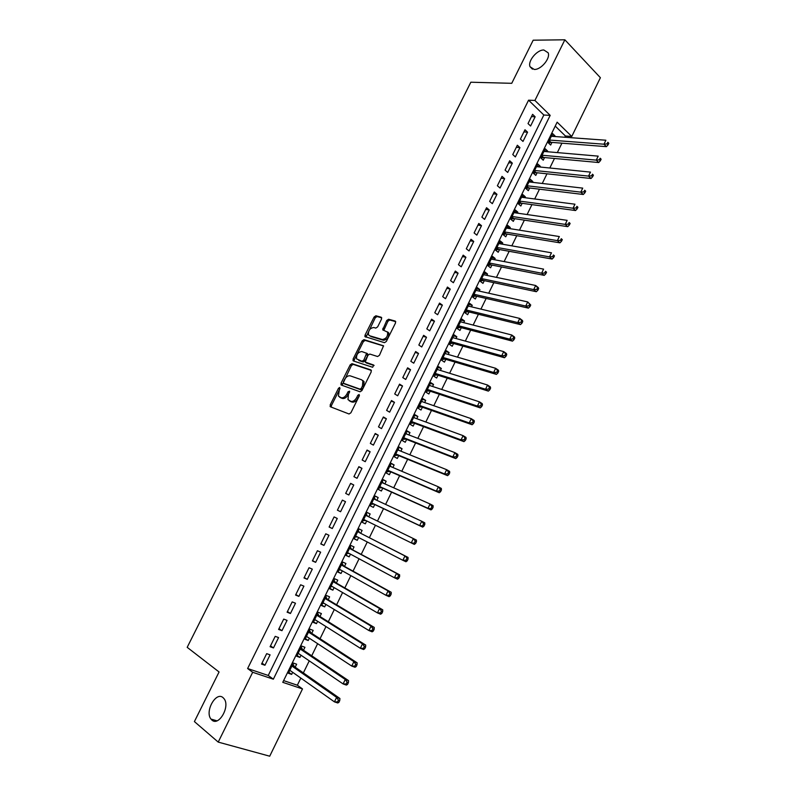 <?xml version="1.0" encoding="UTF-8"?>
<svg xmlns="http://www.w3.org/2000/svg" width="796" height="796" viewBox="0 0 796 796"><rect width="100%" height="100%" fill="white"/><g stroke="black" fill="none" stroke-linecap="round" stroke-linejoin="round"><path stroke-width="1.19" d="M339.733 387.463L338.479 388.299L330.211 404.836L330.44 406.796L349.036 413.99L350.887 412.806L359.304 395.871L359.115 394.488L357.812 395.323L356.727 397.512C354.986 400.517 353.016 401.791 350.827 401.343L348.001 399.632L348.429 394.468L349.593 391.184L348.041 391.771L346.966 393.93C345.245 396.915 343.305 398.179 341.156 397.731L338.409 396.08L339.733 387.463M340.021 388.528L331.435 405.532L331.275 407.114M359.444 395.493L357.941 398.229L356.727 397.512M349.633 391.97L348.18 394.647L346.966 393.93M534.206 69.451C540.912 69.958 550.613 58.407 548.155 52.785L543.847 49.999C537.031 49.66 527.549 61.153 530.027 66.715L534.206 69.451M211.885 720.062C218.8 726.738 230.412 706.39 224.074 698.729L223.009 697.604C215.985 691.197 204.602 711.465 210.97 719.077L211.885 720.062M381.543 319.067L381.244 317.236L375.901 315.773L374.09 317.017L365.056 335.106L364.906 336.599L384.478 342.678L386.349 341.434L395.542 322.927L395.224 321.057L388.597 319.246L386.737 320.499L382.697 329.823L387.602 332.161C387.941 336.449 386.16 338.897 382.249 339.494L369.623 335.753L368.498 334.788C368.14 330.579 369.891 328.151 373.742 327.504L375.821 328.101L377.652 326.858L381.543 319.067M218.223 742.101L194.403 721.584L219.069 671.973L187.189 647.337L470.834 82.217L511.748 83.311L533.181 40.198L564.862 39.8L600.393 77.709L571.767 136.464L557.15 122.176L282.769 682.331L302.5 688.928L269.715 756.2L218.223 742.101L252.68 672.282L273.346 679.187L550.175 115.37L534.922 100.455L564.862 39.8M247.626 668.531L268.242 675.456L543.837 115.022L528.564 100.187L247.626 668.531L252.68 672.282M528.564 100.187L534.922 100.455M351.991 363.643L350.19 364.847L341.056 383.135L341.305 385.045L360.071 391.791L361.931 390.577L371.225 371.871L370.936 369.931L351.991 363.643L353.185 364.379L351.384 365.583L342.081 385.334M353.086 359.056L362.17 340.867L363.981 339.643L383.563 345.812L379.463 355.285L377.603 356.518L369.782 354.051L367.951 355.275L365.205 362.051L373.732 365.065L372.637 367.274L353.344 360.936L353.086 359.056L354.28 359.792L363.354 341.623L362.17 340.867M554.832 136.524L555.091 135.987L551.608 135.728M555.091 135.987L552.643 133.629L548.185 142.713L550.653 145.051L551.946 142.404M547.379 151.738L547.688 151.111L544.225 150.812M547.688 151.111L545.22 148.782L540.753 157.906L543.24 160.215L544.534 157.558M539.907 167.011L540.265 166.284L536.812 165.946M540.265 166.284L537.768 163.996L533.29 173.15L535.798 175.419L537.101 172.752M532.415 182.334L532.813 181.518L529.38 181.13M532.813 181.518L530.295 179.259L525.798 188.443L528.325 190.682L529.638 188.005M524.892 197.706L525.33 196.801L521.917 196.363M525.33 196.801L522.793 194.572L518.276 203.796L520.833 206.005L522.146 203.318M517.34 213.139L517.828 212.144L514.435 211.656M517.828 212.144L515.261 209.945L510.733 219.199L513.311 221.368L514.634 218.671M509.768 228.621L510.296 227.527L506.923 226.989M510.296 227.527L507.709 225.368L503.171 234.651L505.768 236.79L507.092 234.084M502.167 244.153L502.744 242.979L499.381 242.392M502.744 242.979L500.137 240.85L495.57 250.163L498.197 252.262L499.52 249.556M494.535 259.745L495.162 258.471L491.819 257.834M495.162 258.471L492.525 256.382L487.948 265.725L490.595 267.794L491.928 265.078M486.883 275.386L487.55 274.023L484.227 273.336M487.55 274.023L484.893 271.963L480.306 281.346L482.973 283.376L484.306 280.65M479.202 291.087L479.918 289.625L476.605 288.888M479.918 289.625L477.232 287.605L472.625 297.017L475.321 299.017L476.665 296.271M471.491 306.838L472.257 305.286L468.963 304.5M472.257 305.286L469.55 303.296L464.924 312.738L467.64 314.709L468.993 311.962M463.76 322.649L464.565 320.997L461.292 320.161M464.565 320.997L461.839 319.047L457.193 328.529L459.939 330.459L461.292 327.693M455.989 338.519L456.844 336.768L453.591 335.882M456.844 336.768L454.098 334.857L449.441 344.37L452.208 346.26L453.561 343.494M448.198 354.439L449.103 352.598L445.869 351.663M449.103 352.598L446.327 350.718L441.661 360.26L444.447 362.12L445.81 359.334M440.387 370.419L441.332 368.478L438.118 367.483M441.332 368.478L438.536 366.628L433.85 376.21L436.656 378.03L438.019 375.244M432.536 386.458L433.541 384.418L430.337 383.374M433.541 384.418L430.716 382.607L426.009 392.219L428.845 394L430.218 391.204M424.666 402.547L425.711 400.408L422.527 399.313M425.711 400.408L422.865 398.637L418.139 408.278L421.004 410.03L422.377 407.224M416.766 418.696L417.86 416.457L414.696 415.313M417.86 416.457L414.985 414.726L410.248 424.397L413.134 426.109L414.517 423.293M408.836 434.905L409.98 432.566L406.836 431.362M409.98 432.566L407.084 430.865L402.318 440.576L405.234 442.258L406.617 439.422M400.876 451.173L402.07 448.725L398.945 447.471M402.07 448.725L399.144 447.063L394.368 456.814L397.313 458.456L398.697 455.611M392.886 467.491L394.129 464.944L391.025 463.64M394.129 464.944L391.184 463.322L386.388 473.113L389.353 474.705L390.746 471.859M384.866 483.878L386.169 481.232L383.085 479.869M386.169 481.232L383.194 479.64L378.389 489.46L381.374 491.023L382.776 488.167M376.826 500.316L378.17 497.56L375.115 496.147M378.17 497.56L375.175 496.017L370.349 505.868L373.364 507.39L374.767 504.525M368.757 516.813L370.15 513.957L367.105 512.485L362.28 522.345L365.324 523.828L366.727 520.952M358.618 537.519L357.255 540.315L354.25 538.753M360.688 533.3L362.1 530.415L359.046 528.942L354.19 538.872L357.255 540.315M350.479 554.155L349.155 556.862L346.17 555.25M352.598 549.827L354.021 546.932L350.946 545.499L346.071 555.459L349.155 556.862M342.31 570.851L341.026 573.468L338.061 571.797M344.489 566.404L345.912 563.498L342.807 562.105L337.912 572.105L341.026 573.468M334.111 587.607L332.877 590.144L329.932 588.413M336.34 583.05L337.773 580.135L334.648 578.782L329.733 588.811L332.877 590.144M325.882 604.423L324.688 606.87L321.763 605.079M328.171 599.756L329.604 596.821L326.45 595.517L321.524 605.587L324.688 606.87M317.634 621.298L316.47 623.656L313.574 621.815M319.972 616.512L321.405 613.577L318.231 612.303L313.276 622.412L316.47 623.656M309.345 638.233L308.231 640.511L305.346 638.611M311.733 633.337L313.176 630.392L309.972 629.158L305.007 639.307L308.231 640.511M301.027 655.237L299.953 657.416L297.097 655.456M303.475 650.223L304.928 647.267L301.694 646.073L296.709 656.252L299.953 657.416M266.67 653.655L261.536 664.073L264.949 665.247L270.073 654.849L266.67 653.655M275.207 636.342L270.093 646.72L273.476 647.934L278.58 637.576L275.207 636.342M283.714 619.089L278.61 629.437L281.973 630.691L287.058 620.373L283.714 619.089M292.182 601.905L287.107 612.214L290.44 613.507L295.505 603.229L292.182 601.905M300.629 584.781L295.565 595.05L298.868 596.393L303.913 586.145L300.629 584.781M309.037 567.727L303.992 577.956L307.276 579.339L312.301 569.13L309.037 567.727M317.425 550.723L312.4 560.921L315.644 562.344L320.649 552.175L317.425 550.723M325.773 533.798L320.768 543.947L323.982 545.409L328.977 535.28L325.773 533.798M334.091 516.922L329.106 527.042L332.29 528.544L337.265 518.455L334.091 516.922M342.38 500.107L337.405 510.186L340.579 511.738L345.524 501.679L342.38 500.107M350.638 483.361L345.683 493.401L348.827 494.993L353.762 484.973L350.638 483.361M358.867 466.675L353.931 476.675L357.046 478.306L361.961 468.327L358.867 466.675M367.065 450.048L362.15 460.018L365.235 461.68L370.13 451.74L367.065 450.048M375.234 433.482L370.329 443.412L373.394 445.113L378.269 435.213L375.234 433.482M383.374 416.975L378.488 426.865L381.523 428.616L386.388 418.736L383.374 416.975M391.483 400.527L386.617 410.388L389.622 412.169L394.468 402.328L391.483 400.527M399.562 384.14L394.716 393.96L397.692 395.781L402.527 385.98L399.562 384.14M407.612 367.812L402.786 377.603L405.741 379.463L410.547 369.692L407.612 367.812M415.631 351.543L410.826 361.294L413.751 363.195L418.547 353.464L415.631 351.543M423.631 335.325L418.835 345.046L421.741 346.986L426.517 337.285L423.631 335.325M431.591 319.176L426.815 328.857L429.691 330.837L434.457 321.166L431.591 319.176M439.531 303.077L434.765 312.728L437.621 314.738L442.367 305.107L439.531 303.077M447.432 287.048L442.695 296.659L445.521 298.709L450.247 289.107L447.432 287.048M455.312 271.058L450.586 280.64L453.392 282.729L458.098 273.167L455.312 271.058M463.163 255.138L458.456 264.69L461.232 266.809L465.929 257.277L463.163 255.138M470.993 239.268L466.297 248.79L469.053 250.939L473.729 241.447L470.993 239.268M478.784 223.457L474.108 232.939L476.844 235.128L481.5 225.676L478.784 223.457M486.555 207.706L481.898 217.149L484.605 219.378L489.241 209.955L486.555 207.706M494.296 192.005L489.649 201.418L492.336 203.676L496.963 194.284L494.296 192.005M502.007 176.364L497.381 185.747L500.037 188.035L504.654 178.682L502.007 176.364M509.689 160.772L505.082 170.125L507.719 172.453L512.316 163.13L509.689 160.772M517.35 145.24L512.763 154.553L515.37 156.921L519.947 147.628L517.35 145.24M524.982 129.758L520.405 139.041L522.992 141.439L527.559 132.186L524.982 129.758M530.594 126.017L535.141 116.793L532.594 114.335L528.027 123.589L530.594 126.017M283.605 680.61L297.346 685.217L300.838 678.083M303.366 672.899L309.246 660.849M311.724 655.785L317.624 643.675M320.042 638.73L325.982 626.571M328.34 621.746L334.3 609.527M336.599 604.811L342.588 592.542M344.827 587.945L350.847 575.627M353.036 571.14L359.076 558.772M361.205 554.394L367.274 541.976M369.354 537.708L375.443 525.241M377.473 521.072L383.533 508.654M385.612 504.405L391.602 492.137M393.712 487.809L399.632 475.68M401.781 471.272L407.642 459.282M409.831 454.795L415.611 442.934M417.84 438.377L423.562 426.656M425.83 422.009L431.482 410.428M433.79 405.711L439.372 394.259M441.71 389.463L447.243 378.15M449.611 373.284L455.073 362.09M457.491 357.155L462.884 346.101M465.332 341.086L470.665 330.161M473.152 325.066L478.416 314.271M480.933 309.107L486.147 298.45M488.694 293.207L493.838 282.68M496.435 277.366L501.51 266.959M504.137 261.576L509.161 251.297M511.818 245.845L516.773 235.686M519.47 230.173L524.365 220.134M527.101 214.552L531.937 204.642M534.693 198.98L539.469 189.199M542.265 183.468L546.981 173.807M549.817 168.006L554.474 158.464M557.329 152.603L561.926 143.18M564.822 137.25L565.429 136.007L555.23 126.096M295.187 667.167L296.639 664.202L293.376 663.058L288.371 673.267L291.654 674.391L292.679 672.302M365.324 523.828L362.28 522.345M370.15 513.957L367.125 512.455M565.429 136.007L571.767 136.464M297.346 685.217L302.5 688.928M268.242 675.456L273.346 679.187M543.837 115.022L550.175 115.37M291.654 674.391L288.809 672.371M264.949 665.247L262.003 663.118M273.476 647.934L270.511 645.874M281.973 630.691L278.978 628.691M290.44 613.507L287.426 611.567M298.868 596.393L295.833 594.513M307.276 579.339L304.211 577.518M315.644 562.344L312.559 560.593M323.982 545.409L320.878 543.718M332.29 528.544L329.166 526.912M345.524 501.679L342.36 500.147M340.579 511.738L337.414 510.166M353.762 484.973L350.568 483.5M361.961 468.327L358.747 466.914M370.13 451.74L366.896 450.387M378.269 435.213L375.015 433.91M386.388 418.736L383.105 417.502M394.468 402.328L391.174 401.154M402.527 385.98L399.204 384.866M410.547 369.692L407.204 368.628M418.547 353.464L415.184 352.449M426.517 337.285L423.134 336.33M434.457 321.166L431.054 320.271M442.367 305.107L438.944 304.271M450.247 289.107L446.805 288.321M458.098 273.167L454.635 272.431M465.929 257.277L462.446 256.601M473.729 241.447L470.227 240.82M481.5 225.676L477.978 225.099M489.241 209.955L485.699 209.438M496.963 194.284L493.401 193.826M504.654 178.682L501.072 178.264M512.316 163.13L508.714 162.762M519.947 147.628L516.325 147.32M527.559 132.186L523.917 131.927M535.141 116.793L531.479 116.584M340.2 397.502L339.613 397.164M348.18 394.647C346.459 397.622 344.519 398.886 342.37 398.438L340.827 397.871M349.812 401.085L349.255 400.756M357.941 398.229C356.21 401.234 354.24 402.507 352.041 402.05L350.469 401.463M371.414 370.439L353.185 364.379M343.345 381.931L343.514 383.274L360.011 389.144L361.304 388.309L362.449 386.01L362.876 380.926L361.563 379.762L350.25 375.851C348.091 375.453 346.17 376.737 344.469 379.682L343.345 381.931M344.569 383.901L343.514 383.274M362.767 380.488L364.08 381.662L363.653 386.737L362.518 389.025L361.225 389.871L344.728 383.99M383.622 345.991L365.155 340.399L363.354 341.623M366.528 362.986L374.1 365.543M361.802 351.534C357.941 352.14 356.2 354.588 356.588 358.887L362.031 361.255L363.862 360.031L366.608 353.285L361.802 351.534M367.055 353.563L367.792 354.031L367.652 355.553L365.056 360.777L363.225 361.991L358.857 360.568M354.28 359.792L354.081 361.175M387.582 331.912L388.776 332.937C389.125 337.225 387.344 339.663 383.423 340.26L370.797 336.509M395.761 321.674L389.761 320.022L387.911 321.276L383.791 330.39M381.762 317.833L377.065 316.549L375.254 317.793L366.011 337.156M289.834 670.292L334.439 701.873L336.608 697.376L339.922 698.49L294.361 666.6L292.928 663.963M289.664 670.63L290.341 670.65M338.429 700.102L337.564 701.893L338.897 702.341L339.763 700.54L338.429 700.102L336.608 697.376L291.913 666.033M338.897 702.341L337.763 702.977L334.439 701.873L337.564 701.893M339.922 698.49L339.763 700.54M298.162 653.287L343.106 683.933L345.265 679.466L348.548 680.62L302.649 649.665L301.196 647.078M297.943 653.715L298.818 653.735M347.096 682.162L346.23 683.953L347.544 684.411L348.409 682.62L347.096 682.162L345.265 679.466L300.241 649.038M347.544 684.411L346.399 685.087L343.106 683.933L346.23 683.953M348.548 680.62L348.409 682.62M306.46 636.342L351.742 666.073L353.892 661.615L357.145 662.819L310.908 632.8L309.435 630.253M306.201 636.87L307.266 636.87M355.722 664.292L354.867 666.073L356.17 666.55L357.026 664.769L355.722 664.292L353.892 661.615L308.53 632.114M356.17 666.55L355.006 667.267L351.742 666.073L354.867 666.073M357.145 662.819L357.026 664.769M314.719 619.467L360.339 648.272L362.488 643.835L365.712 645.088L319.126 615.995L317.644 613.497M314.42 620.084L315.684 620.074M364.329 646.491L363.464 648.262L364.757 648.76L365.613 646.989L364.329 646.491L362.488 643.835L316.788 615.248M364.757 648.76L363.573 649.516L360.339 648.272L363.464 648.262M365.712 645.088L365.613 646.989M322.957 602.642L368.916 630.541L371.045 626.124L374.249 627.417L327.325 599.239L325.823 596.791M322.609 603.358L324.081 603.328M372.886 628.75L372.03 630.522L373.314 631.039L374.17 629.268L372.886 628.75L371.045 626.124L325.017 598.453M373.314 631.039L372.11 631.825L368.916 630.541L372.03 630.522M374.249 627.417L374.17 629.268M331.166 585.886L377.443 612.88L379.573 608.482L382.747 609.816L335.494 582.553L333.972 580.155M330.768 586.692L332.449 586.632M381.423 611.089L380.568 612.85L381.841 613.388L382.687 611.627L381.423 611.089L379.573 608.482L333.216 581.707M381.841 613.388L380.617 614.213L377.443 612.88L380.568 612.85M382.747 609.816L382.687 611.627M339.345 569.19L385.951 595.289L388.07 590.901L391.214 592.284L343.633 565.926L342.091 563.568M338.897 570.085L340.788 569.996M389.921 593.488L389.075 595.249L390.329 595.796L391.174 594.045L389.921 593.488L388.07 590.901L341.385 565.021M390.329 595.796L389.095 596.662L385.951 595.289L389.075 595.249M391.214 592.284L391.174 594.045M347.494 552.553L394.418 577.757L396.537 573.389L399.642 574.812L351.733 549.359L350.19 547.041M351.404 549.041L349.613 548.205L351.404 549.041M347.006 553.548L349.096 553.409M398.388 575.956L397.542 577.707L398.796 578.274L399.632 576.523L396.537 573.389L349.524 548.404M398.796 578.274L397.542 579.18L394.418 577.757L397.542 577.707M399.642 574.812L399.632 576.523M355.603 535.977L402.866 560.294L404.965 555.946L408.05 557.409L359.812 532.852L358.25 530.584M355.076 537.061L357.384 536.882M406.826 558.484L405.98 560.235L407.224 560.822L408.059 559.071L404.965 555.946L359.812 532.852M407.224 560.822L405.95 561.757L402.866 560.294L405.98 560.235M408.05 557.409L408.059 559.071M367.702 516.305L366.279 514.176M363.125 520.634L365.782 520.485M363.692 519.45L411.273 542.902L413.363 538.564L365.712 515.33M415.611 543.429L414.328 544.404L411.273 542.902L415.611 543.429L416.457 541.688L415.233 541.091L414.388 542.822M415.233 541.091L413.363 538.564L416.417 540.076L416.457 541.688M375.543 499.719L374.289 497.828M371.135 504.256L373.881 504.107L422.676 527.121L419.641 525.569L421.731 521.251L373.772 498.893M371.762 502.992L419.641 525.569L423.979 526.106L424.815 524.375L423.601 523.748L422.766 525.479M423.601 523.748L421.731 521.251L424.765 522.803L424.815 524.375M423.979 526.106L422.676 527.121M383.413 483.232L382.259 481.54M379.125 487.948L381.881 487.759L430.994 509.898L427.989 508.306L430.069 503.997L381.791 482.505M379.791 486.595L427.989 508.306L432.318 508.843L433.143 507.122L431.939 506.485L431.114 508.206M431.939 506.485L430.069 503.997L433.074 505.599L433.143 507.122M432.318 508.843L430.994 509.898M391.264 466.804L390.209 465.312M387.085 471.69L389.861 471.471L439.283 492.734L436.308 491.102L438.377 486.814L389.791 466.177M387.791 470.257L436.308 491.102L439.422 490.993L440.616 491.649L441.442 489.928L440.258 489.271L439.422 490.993M440.258 489.271L438.377 486.814L441.352 488.455L441.442 489.928M440.616 491.649L439.283 492.734M399.085 450.446L398.129 449.143M395.015 455.501L397.801 455.242L447.541 475.64L444.586 473.968L446.655 469.69L397.751 449.909M395.761 453.969L444.586 473.968L447.71 473.849L448.884 474.515L449.71 472.804L448.536 472.137L447.71 473.849M448.536 472.137L446.655 469.69L449.601 471.371L449.71 472.804M448.884 474.515L447.541 475.64M406.865 434.148L406.02 433.024M402.915 439.362L405.711 439.074L455.76 458.605L452.834 456.894L454.894 452.635L405.691 433.701M403.711 437.74L452.834 456.894L455.959 456.765L457.123 457.451L457.949 455.75L456.785 455.053L455.959 456.765M456.785 455.053L454.894 452.635L457.809 454.357L457.949 455.75M457.123 457.451L455.76 458.605M414.626 417.92L413.89 416.965M410.796 423.283L413.602 422.955L463.959 441.641L461.063 439.88L463.113 435.641L413.602 417.542M411.631 421.572L461.063 439.88L464.177 439.74L465.332 440.447L466.157 438.745L464.993 438.039L464.177 439.74M464.993 438.039L463.113 435.641L465.998 437.412L466.157 438.745M465.332 440.447L463.959 441.641M422.348 401.741L421.721 400.955M418.646 407.254L421.462 406.895L472.118 424.736L469.252 422.935L471.292 418.706L421.482 401.443M419.522 405.462L469.252 422.935L472.366 422.785L473.511 423.502L474.326 421.81L473.182 421.094L472.366 422.785M473.182 421.094L471.292 418.706L474.157 420.517L474.326 421.81M473.511 423.502L472.118 424.736M430.049 385.642L429.532 385.015M426.467 391.284L429.293 390.896L480.257 407.89L477.411 406.05L479.441 401.841L429.342 385.403M427.382 389.413L477.411 406.05L480.525 405.89L481.66 406.627L482.475 404.945L481.341 404.209L480.525 405.89M481.341 404.209L479.441 401.841L482.276 403.691L482.475 404.945M481.66 406.627L480.257 407.89M434.258 375.374L437.094 374.956L488.356 391.115L485.54 389.234L487.57 385.035L437.173 369.424M435.213 373.414L485.54 389.234L488.654 389.065L489.779 389.811L490.595 388.14L489.46 387.383L488.654 389.065M489.46 387.383L487.57 385.035L490.376 386.926L490.595 388.14M489.779 389.811L488.356 391.115M442.019 359.513L444.874 359.066L496.425 374.389L493.639 372.478L495.659 368.299L444.964 353.494M443.024 357.474L493.639 372.478L496.754 372.289L497.868 373.065L498.674 371.384L497.56 370.618L496.754 372.289M497.56 370.618L495.659 368.299L498.445 370.22L498.674 371.384M497.868 373.065L496.425 374.389M449.76 343.713L452.625 343.225L504.475 357.732L501.709 355.782L503.719 351.613L452.735 337.623M450.795 341.593L501.709 355.782L504.823 355.583L505.928 356.369L506.734 354.708L505.629 353.921L504.823 355.583M505.629 353.921L503.719 351.613L506.475 353.583L506.734 354.708M505.928 356.369L504.475 357.732M457.471 327.972L460.347 327.445L512.485 341.136L509.748 339.146L511.748 334.997L460.486 321.813M458.556 325.763L509.748 339.146L512.863 338.937L513.957 339.743L514.753 338.081L513.659 337.275L512.863 338.937M513.659 337.275L511.748 334.997L514.485 336.997L514.753 338.081M513.957 339.743L512.485 341.136M465.153 312.281L468.038 311.724L520.475 324.609L517.758 322.569L519.758 318.44L468.197 306.052M466.277 309.982L517.758 322.569L520.873 322.36L521.957 323.176L522.753 321.514L521.669 320.698L520.873 322.36M521.669 320.698L519.758 318.44L522.465 320.48L522.753 321.514M521.957 323.176L520.475 324.609M472.814 296.639L475.71 296.062L528.425 308.132L525.738 306.052L527.728 301.933L475.889 290.351M473.968 294.271L525.738 306.052L528.852 305.833L529.927 306.669L530.723 305.017L529.648 304.181L528.852 305.833M529.648 304.181L527.728 301.933L530.723 305.017M529.927 306.669L528.425 308.132M480.446 281.058L483.351 280.441L536.355 291.714L533.688 289.605L535.668 285.495L483.56 274.7M481.64 278.61L533.688 289.605L536.803 289.366L537.867 290.222L538.653 288.58L537.598 287.724L536.803 289.366M537.598 287.724L535.668 285.495L538.325 287.625L538.653 288.58M537.867 290.222L536.355 291.714M488.048 265.526L490.963 264.889L544.245 275.366L541.608 273.207L543.588 269.128L491.192 259.108M489.291 262.998L541.608 273.207L544.723 272.968L545.777 273.834L546.563 272.192L545.509 271.327L544.723 272.968M545.509 271.327L546.563 272.192M545.777 273.834L544.245 275.366M495.619 250.053L498.555 249.377L552.116 259.068L549.509 256.879L551.469 252.81L498.803 243.566M496.903 247.447L549.509 256.879L552.613 256.63L553.658 257.506L554.444 255.874L553.399 254.999L552.613 256.63M553.399 254.999L554.444 255.874M553.658 257.506L552.116 259.068M503.171 234.631L506.117 233.924L559.956 242.83L557.369 240.611L559.329 236.551L506.385 228.074M504.495 231.944L557.369 240.611L560.483 240.342L561.508 241.238L562.294 239.616L561.26 238.72L560.483 240.342M561.26 238.72L562.294 239.616M561.508 241.238L559.956 242.83M510.793 219.238L513.659 218.532L567.767 226.661L565.21 224.392L567.16 220.353L513.947 212.641M512.057 216.492L565.21 224.392L568.314 224.124L569.339 225.029L570.115 223.407L569.1 222.502L568.314 224.124M569.1 222.502L570.115 223.407M569.339 225.029L567.767 226.661M518.395 203.895L521.161 203.179L575.548 210.542L573.011 208.234L574.961 204.204L521.48 197.259M519.599 201.099L573.011 208.234L576.125 207.955L577.14 208.88L577.916 207.268L576.901 206.343L576.125 207.955M576.901 206.343L577.916 207.268M577.14 208.88L575.548 210.542M525.977 188.602L528.653 187.886L583.309 194.483L580.791 192.144L582.732 188.125L528.982 181.936M527.111 185.766L580.791 192.144L583.896 191.846L584.901 192.791L585.677 191.179L584.672 190.244L583.896 191.846M584.672 190.244L585.677 191.179M584.901 192.791L583.309 194.483M533.519 173.359L536.106 172.652L591.03 178.483L588.543 176.105L590.473 172.105L536.464 166.662M534.594 170.473L588.543 176.105L591.647 175.807L592.642 176.752L593.418 175.16L592.423 174.205L591.647 175.807M592.423 174.205L593.418 175.16M592.642 176.752L591.03 178.483M541.031 158.165L543.539 157.459L598.731 162.533L596.264 160.125L598.194 156.135L543.917 151.439M542.056 155.24L596.264 160.125L599.368 159.817L600.353 160.782L601.129 159.19L600.144 158.215L599.368 159.817M600.144 158.215L601.129 159.19M600.353 160.782L598.731 162.533M548.524 143.031L550.951 142.325L606.403 146.653L603.965 144.205L605.885 140.225L551.339 136.275M549.489 140.056L603.965 144.205L607.069 143.877L608.044 144.862L608.811 143.27L607.836 142.295L607.069 143.877M607.836 142.295L608.811 143.27M608.044 144.862L606.403 146.653M339.683 389.005L338.479 388.299M359.026 396.05L357.812 395.323M349.255 392.488L348.041 391.771M342.37 398.438L341.156 397.731M352.041 402.05L350.827 401.343M331.435 405.532L330.211 404.836M342.26 383.841L341.056 383.135M351.384 365.583L350.19 364.847M361.225 389.871L360.011 389.144M362.518 389.025L361.304 388.309M363.653 386.737L362.449 386.01M365.155 340.399L363.981 339.643M366.817 363.165L365.623 362.419M363.225 361.991L362.031 361.255M365.056 360.777L363.862 360.031M367.652 355.553L366.468 354.807M367.374 353.663L366.478 353.106M383.423 340.26L382.249 339.494M384.01 329.106L382.836 328.34M387.911 321.276L386.737 320.499M389.761 320.022L388.597 319.246M366.23 335.862L365.056 335.106M375.254 317.793L374.09 317.017M377.065 316.549L375.901 315.773M294.361 666.6L292.042 665.784M294.042 666.202L292.152 665.546M302.649 649.665L300.341 648.83M302.321 649.287L300.45 648.601M310.908 632.8L308.619 631.924M310.569 632.422L308.719 631.716M319.126 615.995L316.868 615.089M318.798 615.626L316.957 614.89M327.325 599.239L325.076 598.313M326.987 598.89L325.166 598.134M335.494 582.553L333.265 581.597M335.156 582.204L333.345 581.428M343.633 565.926L341.414 564.951M343.285 565.588L341.494 564.792L343.305 565.618M348.081 552.862L347.474 552.583M351.733 549.359L349.543 548.354M357.334 536.892L355.573 536.046M359.474 532.534L357.702 531.688M365.394 520.435L363.643 519.569M367.513 516.087L365.772 515.221M373.414 504.037L371.682 503.152M373.881 504.107L371.742 503.022M375.533 499.709L373.802 498.823M381.413 487.699L379.692 486.794M381.881 487.759L379.762 486.645M389.383 471.411L387.672 470.486M389.861 471.471L387.751 470.337M397.323 455.193L395.632 454.247M397.801 455.242L395.712 454.078M405.234 439.024L403.562 438.059M405.711 439.074L403.642 437.88M413.124 422.915L411.462 421.93M413.602 422.955L411.552 421.731M420.975 406.865L419.333 405.851M421.462 406.895L419.432 405.652M428.805 390.866L427.173 389.831M429.293 390.896L427.273 389.622M436.606 374.926L434.984 373.871M437.094 374.956L435.104 373.652M444.387 359.046L442.775 357.971M444.874 359.066L442.894 357.732M452.128 343.215L450.536 342.121M452.625 343.225L450.655 341.872M459.849 327.445L458.267 326.33M460.347 327.445L458.397 326.071M467.541 311.733L465.978 310.589M468.038 311.724L466.108 310.321M475.212 296.072L473.66 294.908M475.71 296.062L473.799 294.629M482.854 280.461L481.311 279.287M483.351 280.441L481.451 278.988M490.465 264.909L488.933 263.715M490.963 264.889L489.082 263.406M498.047 249.407L496.535 248.193M498.555 249.377L496.694 247.874M505.609 233.964L504.107 232.731M506.117 233.924L504.266 232.402M513.141 218.572L511.659 217.318M513.659 218.532L511.818 216.98M520.654 203.229L519.181 201.955M521.161 203.179L519.35 201.607M528.136 187.946L526.673 186.652M528.653 187.886L526.852 186.294M535.589 172.712L534.146 171.399M536.106 172.652L534.325 171.031M543.021 157.528L541.588 156.195M543.539 157.459L541.778 155.817M550.424 142.404L549.001 141.051M550.951 142.325L549.2 140.663M216.97 720.818L210.97 719.077M532.454 69.153L530.027 66.715M331.116 407.055L330.081 406.457M341.792 385.224L340.927 384.707M364.08 381.662L362.876 380.926M367.792 354.031L366.608 353.285M353.703 361.056L352.946 360.588M388.776 332.937L387.602 332.161M383.374 330.26L382.697 329.823M365.583 337.026L364.906 336.599M294.142 666.371L292.102 665.655M302.41 649.427L300.41 648.7M310.649 632.541L308.679 631.795M318.858 615.726L316.927 614.96M327.037 598.96L325.146 598.184M335.186 582.264L333.335 581.468"/></g></svg>
